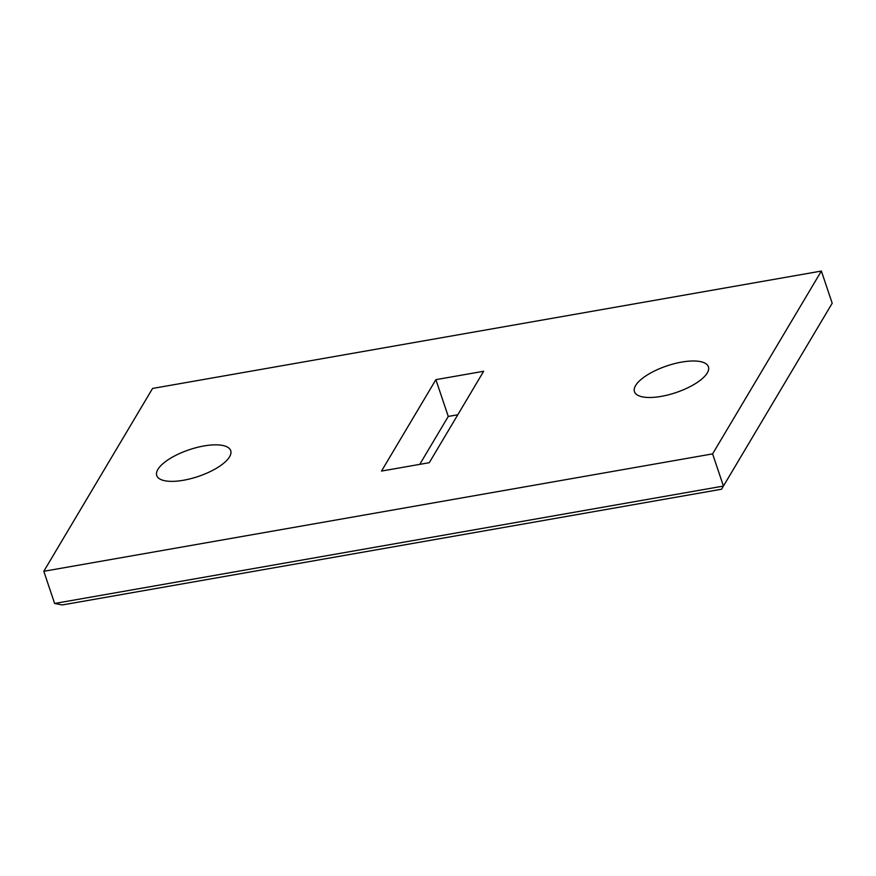 <?xml version="1.0" encoding="UTF-8"?>
<svg xmlns="http://www.w3.org/2000/svg" width="876" height="876" viewBox="0 0 876 876"><rect width="100%" height="100%" fill="white"/><g stroke="black" fill="none" stroke-linecap="round" stroke-linejoin="round"><path stroke-width="1.31" d="M721.561 489.224L832.2 303.238L723.434 486.07L54.63 603.476L62.316 604.944L721.561 489.224L723.434 486.07L712.604 453.888L43.8 571.294L54.63 603.476M43.8 571.294L152.566 388.451L821.37 271.056L832.2 303.238M821.37 271.056L712.604 453.888M457.787 414.764L448.271 416.439L419.757 464.357M661.249 396.379A39.015 14.093 -18.6 0 0 708.421 366.792A39.015 14.093 -18.6 0 0 666.943 365.883A39.015 14.093 -18.6 0 0 634.465 391.681A39.015 14.093 -18.6 0 0 661.249 396.379M435.887 379.658L381.509 471.069L429.284 462.692L483.661 371.271L435.887 379.658L448.271 416.439M183.533 480.245A39.015 14.093 -18.6 0 0 230.706 450.658A39.015 14.093 -18.6 0 0 189.227 449.738A39.015 14.093 -18.6 0 0 156.749 475.548A39.015 14.093 -18.6 0 0 183.533 480.245"/></g></svg>
